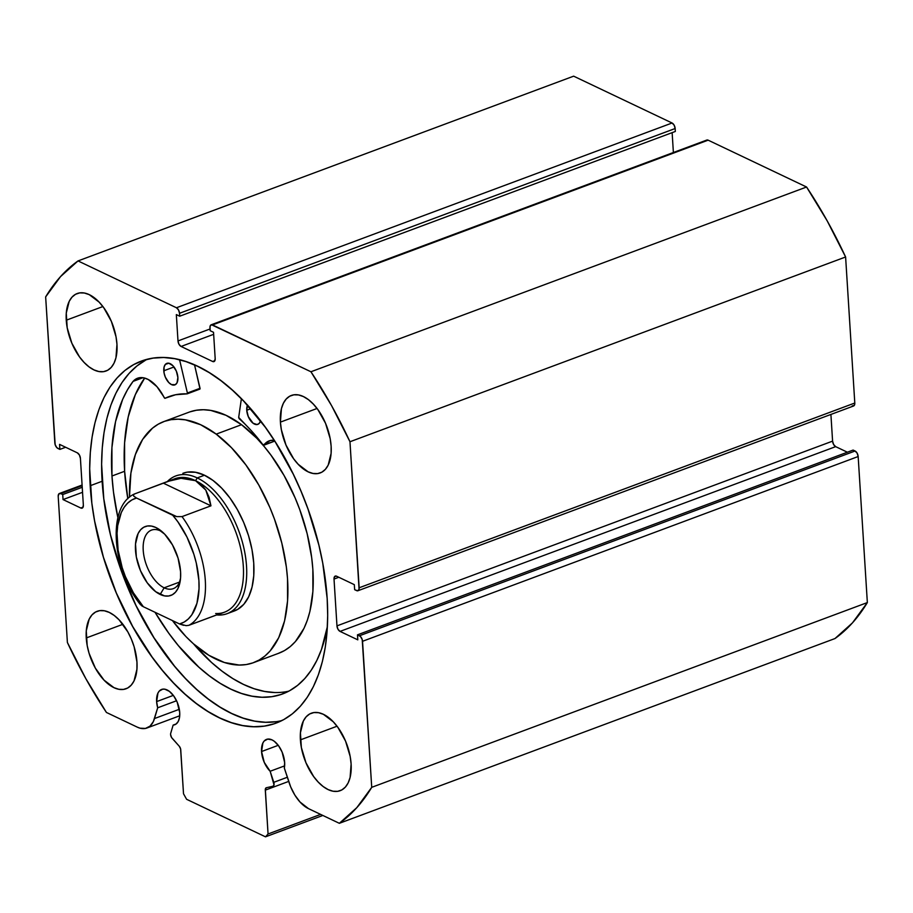 <?xml version="1.0" encoding="UTF-8"?>
<svg xmlns="http://www.w3.org/2000/svg" width="913" height="913" viewBox="0 0 913 913"><rect width="100%" height="100%" fill="white"/><g stroke="black" fill="none" stroke-linecap="round" stroke-linejoin="round"><path stroke-width="1.37" d="M852.24 405.863L854.157 405.589L854.796 403.021L359.163 587.778A4.588 2.488 69.6 0 1 357.953 590.734A4.588 2.488 69.6 0 1 356.618 590.608L354.643 589.672L354.324 584.662L336.577 576.206A4.588 2.488 69.6 0 0 335.231 576.092A4.588 2.488 69.6 0 0 334.021 579.047L338.791 577.267L334.021 579.047L336.965 625.873L832.588 441.127L830.91 414.434L832.588 441.127A4.588 2.488 -110.4 0 0 835.669 446.64L833.603 444.471L832.588 441.127L336.965 625.873A4.588 2.488 69.6 0 0 340.047 631.397L835.669 446.64L847.378 452.209L835.669 446.64L340.047 631.397L357.793 639.842L357.485 634.832L853.107 450.075L357.485 634.832L359.46 635.768L855.082 451.011L853.107 450.075L855.082 451.011A4.588 2.488 -110.4 0 1 858.163 456.534L362.541 641.291L858.163 456.534L857.147 453.19L855.082 451.011L359.46 635.768A4.588 2.488 69.6 0 1 362.541 641.291L371.728 787.326L867.35 602.569L858.163 456.534L867.35 602.569A312.337 169.19 -110.4 0 1 834.973 638.552L339.351 823.309L834.973 638.552L852.457 622.883L867.35 602.569L371.728 787.326A312.337 169.19 69.6 0 1 339.351 823.309L308.503 808.633A32.948 17.849 69.6 0 1 289.101 782.601L284.331 768.061A18.831 10.203 69.6 0 0 284.651 762.538L282.106 752.084L278.625 745.841L274.299 741.299L272.028 739.895L267.68 739.096L264.165 741.025L262.898 742.942L261.552 751.536L278.237 745.316L261.552 751.536L264.256 762.366L270.157 771.257L284.639 765.87L270.157 771.257L273.786 782.315L287.344 777.26L273.786 782.315A3.675 1.986 69.6 0 1 273.113 786.196A3.675 1.986 69.6 0 1 272.976 786.241L266.402 787.725A3.675 1.986 69.6 0 0 266.265 787.759L266.265 787.759A3.675 1.986 69.6 0 0 265.295 790.133L288.702 781.402L265.295 790.133L268.057 833.991L265.5 836.833L322.848 815.457L265.5 836.833L186.594 799.286L183.513 793.762L180.751 749.904A3.675 1.986 69.6 0 0 179.268 746.252L172.089 738.229A3.675 1.986 69.6 0 1 170.605 734.577A3.675 1.986 69.6 0 1 170.72 733.265A3.675 1.986 -110.4 0 0 170.605 734.577L171.53 737.453L179.268 746.252L180.603 748.922L183.513 793.762L186.594 799.286L265.5 836.833L268.057 833.991L265.329 789.243L266.402 787.725L272.976 786.241L274.026 784.906L270.157 771.257A18.831 10.203 69.6 0 1 261.552 751.536A18.831 10.203 69.6 0 1 266.528 739.393A18.831 10.203 69.6 0 1 284.651 762.538L284.331 768.061L290.722 786.972L294.888 795.143L300 801.991L308.503 808.633L339.351 823.309L356.823 807.628L371.728 787.326L362.221 639.591L360.555 636.601L357.485 634.832L357.793 639.842L340.047 631.397L337.97 629.228L336.965 625.873L334.021 579.047L334.66 576.48L336.577 576.206L354.324 584.662L354.643 589.672L357.668 590.814L359.06 589.273L349.976 441.744L331.533 405.566L310.934 371.762L211.462 324.731L210.07 326.272L210.15 330.689L213.528 332.298L215.183 358.638L214.544 361.206L212.626 361.48L181.071 346.461L179.005 344.292L177.989 340.937L176.335 314.597L179.713 316.206L179.53 313.285L178.514 309.929L176.449 307.761L78.027 260.924L60.543 276.593L45.65 296.908L55.157 444.642L56.823 447.632L59.893 449.401L59.573 444.38L77.331 452.837L79.397 455.005L80.412 458.349L83.357 505.186L82.718 507.742L80.8 508.016L63.043 499.571L62.735 494.549L60.76 493.613L58.843 493.887L58.204 496.455L67.391 642.49L85.845 678.667L106.433 712.46L137.281 727.136L140.111 728.197L145.452 728.437L149.983 726.177L153.35 721.601L157.687 707.792A18.831 10.203 69.6 0 1 156.625 701.606A18.831 10.203 69.6 0 1 161.59 689.452A18.831 10.203 69.6 0 1 179.724 712.596L179.519 717.492L178.252 721.43L176.061 724.043L173.139 725.093L170.72 733.265L173.139 725.093L176.186 723.952L173.139 725.093A18.831 10.203 69.6 0 0 174.748 724.751A18.831 10.203 69.6 0 0 179.724 712.596L177.179 702.143L173.698 695.9L169.373 691.358L164.865 689.212L162.754 689.155L159.239 691.095L157.972 693.001L156.625 701.606L173.31 695.386L156.625 701.606L157.687 707.792L154.502 718.542L179.325 709.298L154.502 718.542A32.948 17.849 69.6 0 1 146.902 728.026A32.948 17.849 69.6 0 1 137.281 727.136L106.433 712.46A312.337 169.19 69.6 0 1 67.391 642.49L58.204 496.455A4.588 2.488 69.6 0 1 59.413 493.488A4.588 2.488 69.6 0 1 60.76 493.613L82.124 485.648L60.76 493.613L62.735 494.549L82.227 487.291L62.735 494.549L63.043 499.571L82.547 492.301L63.043 499.571L80.8 508.016L83.072 507.172L80.8 508.016A4.588 2.488 69.6 0 0 82.147 508.142L82.181 508.13A4.588 2.488 69.6 0 0 83.357 505.186L80.412 458.349A4.588 2.488 69.6 0 0 77.331 452.837L59.573 444.38L59.893 449.401L65.622 447.267L59.893 449.401L57.918 448.466A4.588 2.488 69.6 0 1 54.837 442.942L45.65 296.908A312.337 169.19 69.6 0 1 78.027 260.924L573.649 76.167L672.071 123.004L573.649 76.167L78.027 260.924L176.449 307.761A4.588 2.488 69.6 0 1 179.53 313.285L675.152 128.528L674.148 125.184L672.071 123.004L176.449 307.761L672.071 123.004A4.588 2.488 -110.4 0 1 675.152 128.528L675.335 131.461L675.152 128.528L179.53 313.285L179.713 316.206L675.335 131.461L179.713 316.206L176.335 314.597L177.989 340.937L210.036 328.988L177.989 340.937A4.588 2.488 69.6 0 0 181.071 346.461L213.653 334.318L181.071 346.461L212.626 361.48L214.909 360.635L212.626 361.48A4.588 2.488 69.6 0 0 213.973 361.605L214.007 361.594A4.588 2.488 69.6 0 0 215.183 358.638L213.528 332.298L210.15 330.689L209.967 327.767A4.588 2.488 69.6 0 1 211.177 324.8A4.588 2.488 69.6 0 1 212.512 324.925L706.228 140.454M176.551 700.762L157.687 707.792L176.551 700.762M90.193 485.727A193.145 104.63 69.6 0 1 141.218 361.137A193.145 104.63 69.6 0 1 327.174 598.506L327.687 615.465L327.059 631.716L325.29 647.112L322.392 661.491L318.397 674.718L313.353 686.679L307.304 697.235L300.297 706.308L292.411 713.795L283.715 719.627L274.299 723.747L264.245 726.12L253.666 726.725L242.653 725.55L231.309 722.605L219.748 717.926L208.084 711.547L196.421 703.546L184.871 693.983L173.561 682.958L162.582 670.587L152.049 656.961L132.716 626.558L116.305 592.902L103.443 557.295L94.632 521.106L91.848 503.223L89.679 468.757L90.319 452.506L92.087 437.122L94.986 422.742L98.969 409.503L104.014 397.554L110.074 386.986L117.081 377.925L124.967 370.438L133.663 364.607L143.079 360.487L153.122 358.113L163.701 357.508L174.725 358.683L186.069 361.628L197.63 366.307L209.294 372.675L220.957 380.687L232.495 390.25L243.817 401.264L265.318 427.261L275.304 441.983L293.267 474.178L301.062 491.331L307.978 508.975L318.865 545.038L322.746 563.127L327.174 598.506A193.145 104.63 69.6 0 1 276.148 723.096A193.145 104.63 69.6 0 1 90.193 485.727L102.13 481.277L90.193 485.727M147.313 359.243A193.145 104.63 -110.4 0 0 102.13 481.277A193.145 104.63 -110.4 0 0 281.991 720.528M280.405 422.126A41.336 22.391 69.6 0 1 291.327 395.466A41.336 22.391 69.6 0 1 331.134 446.263L331.111 453.373L328.178 465.139L325.382 469.339L321.833 472.192L317.667 473.585L313.045 473.459L308.138 471.827L298.254 464.34L293.644 458.783L285.997 445.065L281.364 429.703L280.405 422.126L281.432 408.647L283.372 403.261L286.168 399.061L289.706 396.208L293.883 394.815L298.505 394.941L303.401 396.573L308.4 399.643L313.285 404.048L317.895 409.617L325.542 423.324L330.186 438.697L331.134 446.263A41.336 22.391 69.6 0 1 320.212 472.934A41.336 22.391 69.6 0 1 280.405 422.126L317.039 408.476L280.405 422.126M66.25 320.212A41.336 22.391 69.6 0 1 77.171 293.541A41.336 22.391 69.6 0 1 116.967 344.349L115.951 357.828L114.011 363.214L111.215 367.425L107.666 370.267L103.5 371.659L98.878 371.534L93.982 369.902L88.983 366.832L84.099 362.427L79.488 356.857L71.842 343.151L67.197 327.778L66.272 313.102L69.205 301.336L72.001 297.136L75.551 294.283L79.716 292.89L84.338 293.016L89.246 294.648L99.129 302.135L103.728 307.692L111.386 321.41L116.019 336.771L116.967 344.349A41.336 22.391 69.6 0 1 106.045 371.009A41.336 22.391 69.6 0 1 66.25 320.212L102.884 306.551L66.25 320.212M300.4 739.884A41.336 22.391 69.6 0 1 311.322 713.213A41.336 22.391 69.6 0 1 351.117 764.021L350.101 777.499L348.161 782.898L345.365 787.097L341.816 789.939L337.65 791.331L333.028 791.217L328.132 789.585L323.134 786.504L318.249 782.099L313.638 776.529L305.992 762.823L301.347 747.45L300.423 732.774L303.356 721.008L306.152 716.808L309.701 713.955L313.867 712.574L318.489 712.688L323.396 714.32L333.279 721.806L337.878 727.364L345.536 741.082L350.17 756.443L351.117 764.021A41.336 22.391 69.6 0 1 340.195 790.681A41.336 22.391 69.6 0 1 300.4 739.884L337.034 726.223L300.4 739.884M86.244 637.959A41.336 22.391 69.6 0 1 97.166 611.299A41.336 22.391 69.6 0 1 136.961 662.096L136.939 669.206L134.006 680.972L131.21 685.172L127.66 688.025L123.495 689.418L118.873 689.292L113.965 687.66L104.082 680.174L95.34 668.099L89.075 653.286L87.192 645.537L86.267 630.849L89.2 619.094L91.996 614.894L95.545 612.041L99.711 610.649L104.333 610.774L109.24 612.406L114.228 615.476L119.124 619.881L127.866 631.956L131.369 639.157L134.131 646.781L136.961 662.096A41.336 22.391 69.6 0 1 126.04 688.767A41.336 22.391 69.6 0 1 86.244 637.959L122.878 624.309L86.244 637.959M357.953 590.734L853.587 405.988A4.588 2.488 -110.4 0 0 854.796 403.021L359.163 587.778L349.976 441.744L845.609 256.987L854.796 403.021L845.609 256.987L827.155 220.809L806.567 187.017L708.146 140.168L806.567 187.017L310.934 371.762L212.512 324.925L708.146 140.168A4.588 2.488 -110.4 0 0 706.799 140.054L211.177 324.8M673.383 152.505L672.139 132.647L673.383 152.505M268.057 833.991L320.623 814.396L268.057 833.991M145.601 360.156L136.904 365.987L129.018 373.474L122.011 382.536L115.962 393.104L110.907 405.052L106.924 418.291L104.025 432.671L102.256 448.055L101.617 464.318L103.785 498.772L110.45 534.733L121.338 570.808L136.048 605.604L154 637.788L174.52 666.136L185.499 678.507L196.809 689.532L208.358 699.096L220.022 707.096L231.685 713.475L243.246 718.154L254.59 721.099L265.603 722.274L276.194 721.669M310.934 371.762A312.337 169.19 69.6 0 1 349.976 441.744L845.609 256.987A312.337 169.19 -110.4 0 0 806.567 187.017L310.934 371.762M183.022 473.254A73.497 39.807 69.6 0 1 212.98 480.409L204.113 475.045L195.405 472.261L187.222 472.147L182.84 473.322M163.769 421.601A128.607 69.673 69.6 0 0 129.475 497.22L130.913 473.025L135.386 454.514L142.656 439.37L152.482 428.174L158.223 424.191L164.454 421.35L171.119 419.672L178.138 419.181L185.453 419.866L200.677 424.739L216.21 434.132A128.607 69.673 69.6 0 1 285.392 560.445A128.607 69.673 69.6 0 1 253.609 662.621A128.607 69.673 69.6 0 1 201.168 650.09A128.607 69.673 69.6 0 1 172.431 620.566L185.921 636.555L193.465 643.813L208.929 655.329L224.393 662.507L239.24 665.052L246.259 664.55L252.912 662.872L259.144 660.031L264.896 656.059L270.1 650.98L278.693 637.742L284.594 620.829L287.572 600.902L287.527 578.705L286.362 567.019L281.809 543.052L274.436 519.052L269.792 507.331L258.767 484.997L245.825 464.854L231.457 447.678L216.21 434.132L241.534 424.693L216.21 434.132A128.607 69.673 69.6 0 0 163.769 421.601L189.094 412.162A128.607 69.673 -110.4 0 1 241.534 424.693L226.002 415.301L210.777 410.416L203.462 409.732L196.443 410.234L189.778 411.911M253.609 662.621L278.933 653.183A128.607 69.673 -110.4 0 0 310.717 551.007A128.607 69.673 -110.4 0 0 241.534 424.693L256.781 438.24L264.108 446.411L271.15 455.416L284.091 475.547L295.116 497.893L299.761 509.614L307.133 533.614L311.687 557.581L312.851 569.267L312.897 591.453L309.918 611.39L307.316 620.269L304.018 628.304L295.424 641.542L290.22 646.621L284.468 650.592L278.237 653.434M230.156 612.075L237.517 609.496L243.782 604.326L248.69 596.76L252.056 587.093L253.768 575.704L253.734 563.024L251.977 549.535L248.553 535.76L243.6 522.236L237.3 509.477L229.905 497.962L221.699 488.147L212.98 480.409A73.497 39.807 69.6 0 1 252.513 552.593A73.497 39.807 69.6 0 1 234.356 610.98L227.12 613.673A73.497 39.807 69.6 0 1 216.872 614.951A73.497 39.807 -110.4 0 0 245.643 557.603A73.497 39.807 -110.4 0 0 197.242 477.921L195.565 480.683A71.191 38.563 69.6 0 1 242.322 556.998A71.191 38.563 69.6 0 1 215.662 613.513M160.585 530.944A31.236 16.925 -110.4 0 0 143.215 550.254A31.236 16.925 -110.4 0 0 164.169 587.812L160.14 594.443A36.748 19.903 69.6 0 1 135.501 550.265A36.748 19.903 69.6 0 1 155.929 527.543L160.585 530.944A31.236 16.925 69.6 0 1 162.32 531.88A31.236 16.925 -110.4 0 0 160.585 530.944L155.929 527.543L151.581 526.093L147.472 525.991L143.763 527.223L140.613 529.757L138.125 533.489L135.523 543.943L136.334 556.998L140.465 570.659L147.267 582.848L155.701 591.704L164.5 595.892L168.608 596.006L172.317 594.762L175.467 592.229L177.955 588.497L180.557 578.043L180.58 571.721L178.058 558.105L172.489 544.924L164.717 534.196L155.929 527.543A36.748 19.903 69.6 0 1 160.243 530.191A36.748 19.903 69.6 0 1 179.872 582.836A36.748 19.903 69.6 0 1 160.14 594.443L164.169 587.812A31.236 16.925 69.6 0 1 144.288 557.717A31.236 16.925 69.6 0 1 151.467 530.111A31.236 16.925 69.6 0 1 160.585 530.944M179.633 582.038L164.169 587.812L179.633 582.038M172.215 479.93A71.191 38.563 69.6 0 1 195.565 480.683L197.242 477.921A73.497 39.807 -110.4 0 0 167.33 481.55A73.497 39.807 69.6 0 1 175.787 475.947A73.497 39.807 69.6 0 1 197.242 477.921L204.478 475.216L197.242 477.921A73.497 39.807 69.6 0 1 244.022 548.713A73.497 39.807 69.6 0 1 227.12 613.673M217.385 614.848L224.507 612.201A71.191 38.563 -110.4 0 0 240.884 549.261A71.191 38.563 -110.4 0 0 195.565 480.683A71.191 38.563 -110.4 0 0 174.771 478.777L167.65 481.436L181.025 478.309L195.565 480.683L205.824 490.11L210.96 505.825L182.018 516.61A71.191 38.563 69.6 0 1 188.865 625.314L216.643 614.963M140.648 604.92L140.168 603.767L143.364 606.734L133.412 592.822L125.343 576.468L122.228 567.772L118.097 550.14L117.047 533.34L117.697 525.66L121.315 512.478L124.214 507.24L127.763 503.029L131.883 499.936L136.516 498.03L133.777 496.17L133.332 495.063L134.451 493.979L133.332 495.063L133.777 496.17L136.516 498.03L176.734 516.621L182.018 516.61L210.96 505.825L163.393 483.182L134.451 493.979L167.65 481.436M141.641 605.764L143.364 606.734A66.603 36.075 69.6 0 1 117.184 541.546A66.603 36.075 69.6 0 1 136.516 498.03L172.717 515.252L177.887 521.837L186.982 537.106L193.853 554.225L196.284 563.059L198.897 580.44L199.034 588.657L196.946 603.322L191.867 614.746L188.318 618.957L184.186 622.05L179.553 623.956L143.364 606.734L179.553 623.956L186.161 625.656L188.865 625.314L216.484 614.963M195.565 480.683L188.763 478.583L181.025 478.309L172.511 479.85L163.393 483.182L210.96 505.825L209.077 497.254L205.824 490.11L201.294 484.552L195.565 480.683M133.618 494.481L134.451 493.979M186.161 625.656L188.865 625.314A71.191 38.563 -110.4 0 0 182.018 516.61L176.734 516.621L172.717 515.252A66.603 36.075 69.6 0 1 198.897 580.44A66.603 36.075 69.6 0 1 179.553 623.956L183.639 625.337M180.329 580.2A31.236 16.925 69.6 0 1 173.287 588.645A31.236 16.925 69.6 0 1 164.169 587.812A31.236 16.925 -110.4 0 0 180.329 580.2M200.05 388.287L187.427 393.252L200.084 388.527L194.549 364.903L200.004 388.972L187.074 393.857L175.616 394.736L164.842 398.33L156.922 386.644L148.294 379.523L143.969 377.902L139.883 377.662L136.208 378.838L133.093 381.337L127.489 389.76L122.673 399.335L115.552 421.623L111.934 447.473L111.968 476.004A177.305 96.048 69.6 0 1 133.093 381.337L133.104 381.372A34.306 18.591 69.6 0 1 137.532 378.233A34.306 18.591 69.6 0 1 164.283 397.794L165.002 398.319A150.2 81.36 69.6 0 1 168.882 396.653A150.2 81.36 69.6 0 1 187.074 393.857L187.393 393.001L200.05 388.287M163.792 370.781A11.481 6.22 69.6 0 1 166.828 363.374A11.481 6.22 69.6 0 1 177.887 377.491L176.335 371.112L172.934 365.759L168.825 363.226L165.39 364.378L164.078 367.037L164.055 372.881L165.344 377.149L168.757 382.513L171.496 384.59L175.296 384.693L177.065 382.73L177.887 377.491A11.481 6.22 69.6 0 1 174.851 384.898A11.481 6.22 69.6 0 1 163.792 370.781L173.972 366.992L163.792 370.781M247.571 405.018L246.75 410.257L250.676 408.796L246.75 410.257A11.481 6.22 69.6 0 1 247.48 405.212M124.625 471.279L111.968 476.004L124.625 471.279A177.305 96.048 -110.4 0 0 127.82 498.738L124.625 471.279A177.305 96.048 -110.4 0 1 144.665 378.073L135.341 394.61L128.208 416.91L124.602 442.748L124.625 471.279M327.39 626.546A177.305 96.048 69.6 0 1 282.676 693.914A177.305 96.048 69.6 0 1 155.039 612.292L168.757 633.2L178.423 645.708L198.886 667.186L209.476 675.962L220.181 683.312L230.898 689.167L241.511 693.458L251.92 696.163L262.031 697.247L271.754 696.687L280.976 694.508L289.615 690.719L297.604 685.366L304.839 678.496L311.265 670.176L316.822 660.476L321.456 649.508L327.39 626.546M117.903 517.728A177.305 96.048 69.6 0 1 111.968 476.004L113.486 492.073L117.903 517.728M274.699 692.522L264.587 691.438L254.168 688.744L243.554 684.442L232.849 678.587L222.144 671.238L211.542 662.461L193.442 643.779A177.305 96.048 -110.4 0 0 288.85 691.141M238.681 417.412L241.374 398.753L238.681 417.412L239.126 418.633A150.2 81.36 69.6 0 1 263.104 444.985L251.395 430.799L238.681 417.412M179.564 359.733L187.393 393.001L179.564 359.733M263.686 445.282L274.745 441.105L263.823 445.167A34.306 18.591 69.6 0 1 269.152 440.876A34.306 18.591 69.6 0 1 274.231 440.306L270.202 440.545L263.104 444.985L274.779 441.15M260.525 420.836A11.481 6.22 69.6 0 1 257.808 424.374A11.481 6.22 69.6 0 1 246.75 410.257L248.302 416.636L253.072 423.21L257.101 424.556L259.246 423.381L260.559 420.71M172.888 395.375L165.025 398.308M142.93 377.708L133.104 381.372L142.93 377.708M187.279 393.777L199.73 389.143M82.09 485.043L59.448 493.477M146.936 728.003L179.713 715.792M134.108 494.127C106.479 506.989 112.482 570.283 140.545 604.783M199.844 389.121L187.176 393.845"/></g></svg>

